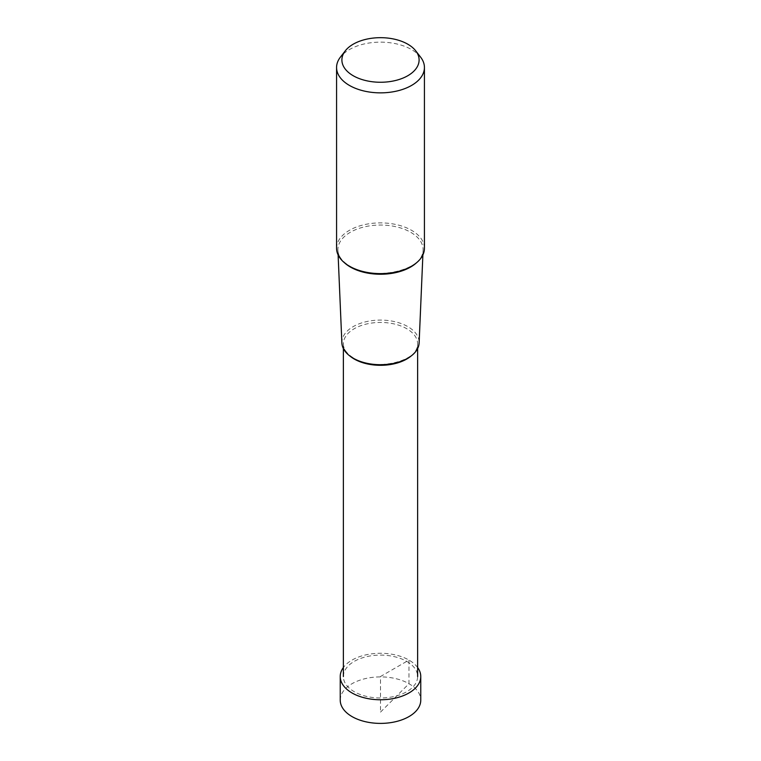 <?xml version="1.0" encoding="UTF-8"?>
<svg xmlns="http://www.w3.org/2000/svg" width="761" height="761" viewBox="0 0 761 761"><rect width="100%" height="100%" fill="white"/><g stroke="black" fill="none" stroke-linecap="round" stroke-linejoin="round"><path stroke-width="0.57" stroke-dasharray="3.81 2.85" d="M340.234 700.149A40.266 23.249 180 0 1 365.09 678.669A40.266 23.249 180 0 1 408.971 683.711A40.266 23.249 180 0 1 420.766 700.149M417.627 667.521A40.266 23.249 0 0 0 408.971 660.082A40.266 23.249 0 0 0 343.373 667.521M336.571 248.257A43.929 25.36 180 0 1 363.691 224.818A43.929 25.36 180 0 1 411.558 230.317A43.929 25.36 180 0 1 424.429 248.257M420.605 57.142A43.929 25.36 0 0 0 411.558 49.57A43.929 25.36 0 0 0 340.395 57.142M341.879 342.945A38.63 22.307 180 0 1 365.28 321.893A38.63 22.307 180 0 1 407.82 326.621A38.63 22.307 180 0 1 419.121 342.945M406.755 661.395A37.127 21.432 180 0 1 417.627 676.548A37.127 21.432 180 0 1 394.712 696.353A37.127 21.432 180 0 1 354.245 691.701A37.127 21.432 180 0 1 343.373 676.548A37.127 21.432 180 0 1 366.288 656.743A37.127 21.432 180 0 1 406.755 661.395M380.5 712.115L408.971 683.711L408.971 660.082L380.5 676.519L380.5 712.115M416.619 262.688A42.597 24.599 0 0 0 423.087 250.255A42.597 24.599 0 0 0 410.626 232.257A42.597 24.599 0 0 0 363.71 227.044A42.597 24.599 0 0 0 337.913 250.255A42.597 24.599 0 0 0 344.381 262.688M411.121 355.996A37.127 21.432 0 0 0 417.627 343.877A37.127 21.432 0 0 0 406.755 328.723A37.127 21.432 0 0 0 366.288 324.072A37.127 21.432 0 0 0 343.373 343.877A37.127 21.432 0 0 0 349.879 355.996M422.888 254.906L423.087 250.255C424.914 269.584 374.222 282.122 349.993 266.245C342.222 261.537 338.188 256.2 337.913 250.255L338.112 254.906M417.627 348.567L417.627 343.877C420.148 360.647 375.306 372.291 353.865 358.184C346.873 353.922 343.382 349.156 343.373 343.877L343.373 348.567"/><path stroke-width="1.14" d="M420.766 676.519L420.766 700.149A40.266 23.249 180 0 1 395.91 721.628A40.266 23.249 180 0 1 352.029 716.586A40.266 23.249 180 0 1 340.234 700.149L340.234 676.519A40.266 23.249 0 0 0 352.029 692.967A40.266 23.249 0 0 0 395.91 697.999A40.266 23.249 0 0 0 420.766 676.519A40.266 23.249 0 0 0 417.627 667.521M343.373 667.521A40.266 23.249 0 0 0 340.234 676.519M407.801 44.205A38.602 22.288 0 0 0 345.256 50.873A38.602 22.288 0 0 0 353.199 75.729A38.602 22.288 0 0 0 402.388 78.326A38.602 22.288 0 0 0 415.744 50.873A38.602 22.288 0 0 0 407.801 44.205M424.429 67.501L424.429 248.257A43.929 25.36 180 0 1 397.309 271.687A43.929 25.36 180 0 1 349.442 266.188A43.929 25.36 180 0 1 336.571 248.257L336.571 67.501A43.929 25.36 0 0 0 349.442 85.432A43.929 25.36 0 0 0 397.309 90.93A43.929 25.36 0 0 0 424.429 67.501A43.929 25.36 0 0 0 420.605 57.142L415.744 50.873M345.256 50.873L340.395 57.142A43.929 25.36 0 0 0 336.571 67.501M422.888 254.906L419.121 342.945A38.63 22.307 180 0 1 394.845 363.111A38.63 22.307 180 0 1 353.18 358.165A38.63 22.307 180 0 1 341.879 342.945L338.112 254.906M344.381 262.688A42.597 24.599 0 0 0 350.374 267.035A42.597 24.599 0 0 0 416.619 262.688M349.879 355.996A37.127 21.432 0 0 0 354.245 359.03A37.127 21.432 0 0 0 411.121 355.996M417.627 676.548L417.627 348.567M343.373 676.548L343.373 348.567"/></g></svg>
